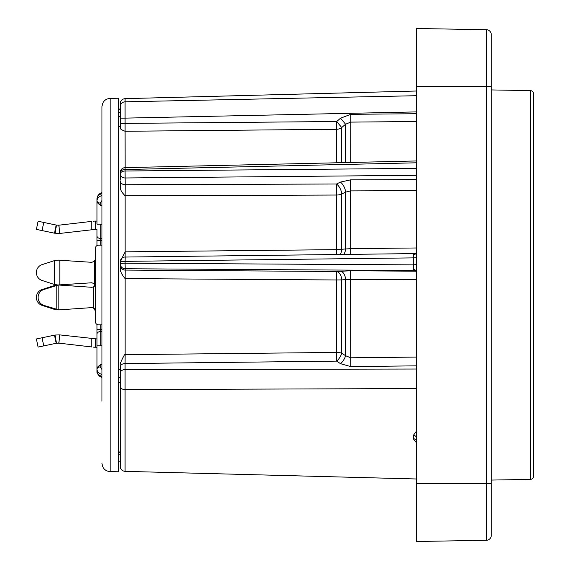 <?xml version="1.0" encoding="UTF-8"?>
<svg xmlns="http://www.w3.org/2000/svg" width="570" height="570" viewBox="0 0 570 570"><rect width="100%" height="100%" fill="white"/><g stroke="black" fill="none" stroke-linecap="round" stroke-linejoin="round"><path stroke-width="0.85" d="M101.966 401.216L101.966 106.675C102.479 101.652 105.201 98.888 110.124 98.375L118.567 98.225L118.567 471.775L110.124 471.625L110.124 98.375M101.966 302.314L101.966 303.318M101.966 193.308L101.966 193.565C98.795 194.648 97.135 196.408 96.986 198.844L97.456 196.543M96.986 367.579L100.277 364.714L101.966 364.707L101.966 374.49C98.795 373.428 97.135 371.683 96.986 369.253L96.986 324.401M101.966 376.164L101.966 374.49M101.966 247.644L101.966 245.157L98.646 245.157A3.32 3.32 0 0 0 95.325 248.477L95.325 259.015L94.378 261.338L91.777 262.321L57.912 260.12L54.478 260.604L42.052 264.637A8.301 8.123 -90 0 0 42.052 280.461L54.478 284.494L57.919 284.979L91.777 287.294L93.43 286.981L95.154 285.036M118.567 109.996L120.227 108.599L120.227 103.626L120.227 128.271L120.227 118.125L125.079 118.125L125.129 167.637M120.227 127.929L120.227 128.271C120.277 129.027 121.909 130.031 125.122 131.271L336.621 129.283L336.692 121.517L340.546 118.197L350.757 114.314L416.57 113.722M416.57 160.954L125.094 167.637L125.079 169.532A4.98 3.085 180 0 0 120.227 172.617L120.227 179.365M416.57 168.385L125.079 171.007L125.165 184.73A4.98 3.926 180 0 1 120.227 180.804L120.227 187.537C120.263 189.824 121.895 192.575 125.122 195.795L125.122 257.013M120.227 263.425L120.227 261.965M120.227 263.326L120.227 268.555L120.227 263.326M118.567 377.418L120.227 377.326L120.227 368.726L118.567 369.98M120.227 268.555C120.263 271.406 121.895 274.754 125.122 278.609L125.122 354.675C124.837 353.714 123.206 356.713 120.227 363.674L120.227 364.28M120.227 365.391L120.227 368.726M416.57 388.555L125.079 389.574L125.079 363.567L336.692 361.123L336.621 352.424L125.122 354.675L125.079 363.567A4.98 3.199 180 0 0 120.227 366.767L120.227 466.374L120.227 461.778L118.567 461.778M120.227 261.794L125.122 251.84L336.621 249.646A8.301 1.767 180 0 0 341.722 249.247L350.685 248.655L416.57 247.971M118.567 126.419L120.227 126.747M120.227 111.962L118.567 113.109M120.227 123.441L336.692 121.517L341.722 127.538L345.577 124.232L350.685 122.115L416.57 121.503M416.57 95.703L125.079 101.809L125.079 118.125L416.57 111.898M416.57 175.304L125.165 177.983A4.98 3.926 180 0 1 120.227 174.057A4.98 3.05 180 0 1 125.079 171.007L125.079 169.532L416.57 162.792M416.57 257.419A3.32 0.463 0 0 1 413.336 257.882L125.079 261.359A4.98 0.634 180 0 0 120.227 261.986A4.98 4.98 0 0 1 125.151 257.013L125.079 263.219L413.336 264.865L413.336 254.662L415.487 253.572M416.57 442.99L413.336 438.736L413.336 435.416L416.57 430.941M491.283 535.301A4.98 4.98 0 0 1 486.388 540.282A4.98 4.98 0 0 0 491.283 535.301A4.98 4.98 0 0 1 486.388 540.282A4.98 4.98 0 0 0 491.283 535.301L491.283 34.699A4.98 4.98 0 0 0 486.388 29.718L416.57 28.5L416.57 541.5L486.388 540.282L416.57 541.5M413.336 254.662A3.32 2.608 -0 0 0 416.57 252.054L416.57 245.706M491.283 81.624L491.283 40.121M491.283 89.925L530.356 90.609L530.356 479.391L491.283 480.075M533.613 109.447L533.613 93.929A3.32 3.32 0 0 0 530.356 90.609M533.613 93.929L533.613 476.071A3.32 3.32 0 0 1 530.356 479.391M533.613 476.071L533.613 456.655M533.613 451.176L533.613 425.291M533.613 461.778L533.613 454.197M491.283 86.604L486.388 86.604L486.388 29.718A4.98 4.98 0 0 1 491.283 34.699A4.98 4.98 0 0 0 486.388 29.718L416.57 28.5M125.122 278.609L336.621 279.97L336.621 352.424A8.301 3.363 180 0 1 341.722 353.179A8.301 3.684 123.8 0 1 336.692 361.123L340.546 363.696L350.757 366.603L416.57 365.84M415.466 270.529L125.165 268.748L125.122 278.644M120.227 265.136A4.98 4.945 180 0 0 125.165 270.08L336.549 271.484L350.614 270.764L416.207 271.199M340.546 363.696A8.301 3.677 123.7 0 0 345.577 355.709L341.722 353.179L341.722 279.913L336.621 279.97L336.549 271.484A8.301 5.23 84.8 0 1 341.722 279.913L345.577 279.571A8.301 5.23 84.8 0 0 340.404 271.128M125.165 268.748A4.98 4.945 180 0 1 120.227 263.803A4.98 0.584 180 0 1 125.079 263.219L125.165 268.748M413.314 269.517A3.32 2.757 -0 0 1 416.57 272.275L415.103 270.387A3.32 2.864 -77.4 0 0 414.411 270.33L413.314 269.517L413.336 264.865L416.57 264.523M416.57 437.988A3.32 2.579 0 0 0 413.336 435.416M416.563 441.315L416.57 441.372A3.32 2.629 0 0 0 413.336 438.736M350.757 366.603L350.685 357.782L416.57 357.077M416.57 279.692L345.577 279.571L345.577 355.709L350.685 357.782L350.614 270.764M350.685 162.464L350.757 114.314M345.577 162.578L345.577 124.232L340.546 118.197M336.621 254.505L336.549 184.003L125.165 184.73L125.122 195.795L336.621 195.033A8.301 4.489 180 0 0 341.722 194.021L345.577 192.111A8.301 4.182 63.6 0 0 340.404 182.087L350.614 179.849L416.57 179.621M343.61 254.419A8.301 5.216 83.8 0 0 345.577 248.819L345.577 192.111L350.685 190.9L416.57 190.651M125.165 257.049L415.437 253.586L416.57 252.054M340.076 254.462A8.301 5.216 83.8 0 0 341.722 249.247L341.722 194.021A8.301 4.182 63.6 0 0 336.549 184.003L340.404 182.087M120.227 382.491L118.567 382.613M120.227 453.143L118.567 451.091M96.986 236.928L96.986 229.382L95.325 229.382L95.325 221.082L96.986 221.082M96.986 245.599L96.986 236.037A3.32 2.351 180 0 0 100.277 238.381L100.277 224.181M101.966 376.435C98.795 375.352 97.135 373.592 96.986 371.155L96.986 369.253A3.32 2.351 0 0 1 100.277 366.909L100.277 364.714M101.788 377.404L101.966 377.468C98.859 376.278 97.199 374.176 96.986 371.155L96.986 369.381L96.986 372.409L98.275 374.868L101.033 377.076M54.485 335.153L56.202 343.275L38.097 347.087L36.387 338.965L55.048 335.039L59.693 334.889L96.986 338.958L96.986 333.963L96.986 345.847L101.966 345.805M96.986 329.268L96.986 333.072L96.986 329.268L100.277 329.268L100.277 324.843M96.986 333.072L96.986 333.963A3.32 2.351 180 0 1 100.277 331.619L100.277 329.268L100.277 331.619L101.966 331.612M101.966 195.51C98.795 196.572 97.135 198.317 96.986 200.747L96.986 198.844C97.171 195.859 98.831 193.757 101.966 192.532L101.752 192.61M101.966 200.455L100.277 203.091A3.32 2.351 180 0 1 96.986 200.747L96.986 224.153L101.966 224.195M101.966 205.293L100.277 205.286L96.986 202.421M57.919 284.979L91.777 282.777L94.378 283.76L95.325 286.083L95.325 321.523A3.32 3.32 0 0 0 98.646 324.843L101.966 324.843M58.838 260.098L57.926 260.12M95.283 229.382L59.822 233.436L58.867 225.193L56.48 225.121L38.097 221.253L36.387 229.375L54.485 233.187L56.202 225.065M93.416 221.196L94.606 221.096M91.777 229.739L91.777 221.381L58.867 225.193M59.822 233.436L54.485 233.187M95.325 321.523L95.325 310.921L93.43 307.928L93.43 286.981M95.325 310.985L94.378 308.662M91.777 307.615L58.86 309.881L91.777 307.615L93.43 307.928M94.378 286.24L95.14 285M58.788 285L91.777 287.294M59.807 285.021L58.86 285.021L58.86 309.881L43.769 305.363A8.301 8.123 -90 0 1 43.769 289.539L58.375 285M59.807 309.881L58.788 309.902M57.912 309.881L54.478 309.396L56.195 309.396L56.195 285.506L54.478 285.506L57.912 285.021M54.478 309.396L42.052 305.363A8.301 8.123 -90 0 1 42.052 289.539L54.478 285.506M96.986 347.258L93.416 347.144L95.325 347.258L95.325 338.958M91.777 338.601L91.777 346.959L58.803 343.14L59.693 334.889M56.202 343.275L58.803 343.14M59.822 334.904L58.867 343.147M120.227 454.176L118.567 454.176M120.227 116.209L118.567 117.356M120.227 103.626C120.534 100.634 122.151 98.973 125.079 98.646L125.079 101.809A4.98 4.895 180 0 0 120.227 106.704M120.227 386.781A4.98 2.793 180 0 0 125.079 389.574L125.079 471.354L416.57 478.985M416.57 86.604L486.388 86.604L486.388 540.282M491.283 483.396L416.57 483.396M416.57 369.025L125.079 369.595A4.98 3.199 180 0 0 120.227 372.794M350.614 179.849L350.678 254.341M341.722 162.664L341.722 127.538A8.301 7.766 180 0 1 336.621 129.283L336.621 162.785M100.277 245.157L100.277 240.732L96.986 240.732M101.966 238.388L100.277 238.381L100.277 240.732L100.277 238.381L100.277 240.732L101.966 240.739M100.277 203.091L100.277 205.286M101.966 369.545L100.277 366.909M100.277 345.819L100.277 329.268L101.966 329.261M95.325 259.015L95.325 286.083M94.378 261.338L94.378 283.76M59.807 284.979L59.807 260.12M54.478 284.494L54.478 260.604M58.803 225.2L59.693 233.451M43.762 222.45L42.052 230.572M56.48 225.121L55.048 233.294M58.803 309.881L59.693 309.881M43.769 305.363L42.052 305.363M56.48 309.517L55.041 309.517M43.769 289.539L42.052 289.539M56.48 285.392L55.041 285.392M58.803 285.021L59.693 285.021M43.762 345.89L42.052 337.768M56.48 343.218L55.048 335.039M110.124 471.625C105.201 471.112 102.479 468.348 101.966 463.325M125.079 98.646L416.57 91.015M125.079 471.354C122.151 471.027 120.534 469.367 120.227 466.374M416.57 448.262L416.57 446.837M125.094 167.637A4.98 4.98 0 0 0 120.227 172.617M98.382 194.997L98.867 194.456M99.935 193.565L100.897 192.995M58.838 309.902L58.375 309.902"/></g></svg>
